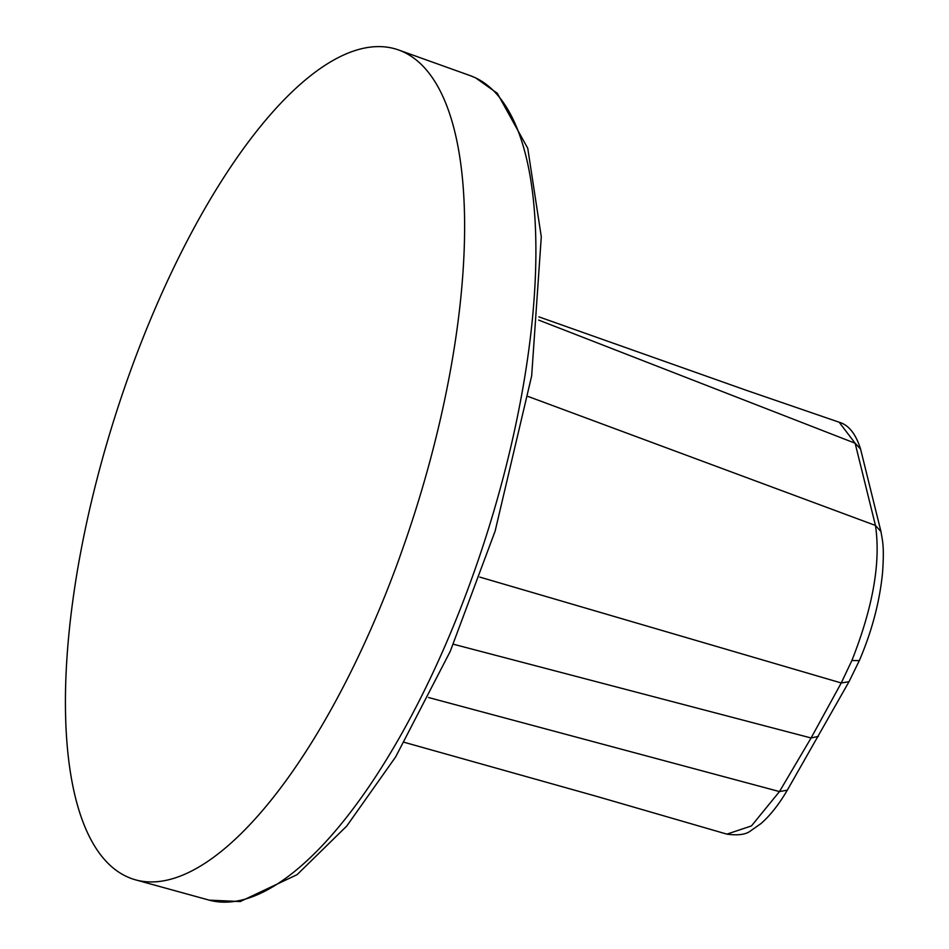 <?xml version="1.0" encoding="UTF-8"?>
<svg xmlns="http://www.w3.org/2000/svg" width="949" height="949" viewBox="0 0 949 949"><rect width="100%" height="100%" fill="white"/><g stroke="black" fill="none" stroke-linecap="round" stroke-linejoin="round"><path stroke-width="1.42" d="M726.922 834.135L751.454 825.927L779.473 791.573L811.087 737.978L841.241 682.972L851.87 660.516C873.044 607.016 880.909 561.986 875.452 525.449L855.132 443.23L839.153 422.222M127.012 876.71A435.318 157.415 107.6 0 1 118.874 404.559A435.318 157.415 107.6 0 1 398.378 49.906A435.318 157.415 107.6 0 1 415.104 511.748A435.318 157.415 107.6 0 1 135.731 879.901A435.318 157.415 107.6 0 1 127.012 876.71M538.652 320.074L855.132 443.23L860.577 449.091L880.98 531.63L875.452 525.449L528.202 396.492M479.767 577.087L841.241 682.972L848.999 681.714L787.314 790.173L779.473 791.573L428.521 697.515M453.361 644.217L811.087 737.978L818.394 736.388M851.87 660.516L859.319 660.623C871.834 631.429 879.557 602.307 882.499 573.243C884.575 544.916 882.19 539.862 880.98 531.63M398.378 49.906L470.087 75.588A432.459 156.395 107.6 0 1 474.714 77.474A432.459 156.395 107.6 0 1 484.619 540.966A432.459 156.395 107.6 0 1 209.171 900.138L135.731 879.901M860.577 449.091C855.82 433.895 848.667 424.938 839.141 422.21L746.163 390.253L538.949 316.871M726.922 834.147L596.316 796.27L404.333 742.332M859.319 660.623L848.999 681.714M726.898 834.135C738.203 835.654 746.151 834.527 750.742 830.755L760.932 823.613C770.173 815.559 778.975 804.408 787.314 790.173M470.087 75.588L475.532 77.806L497.3 93.287L527.751 148.293L541.286 236.775L531.665 375.887L495.141 531.072L450.253 651.358L395.662 756.899L346.776 826.021L297.096 874.658L240.251 901.55L209.171 900.138"/></g></svg>
